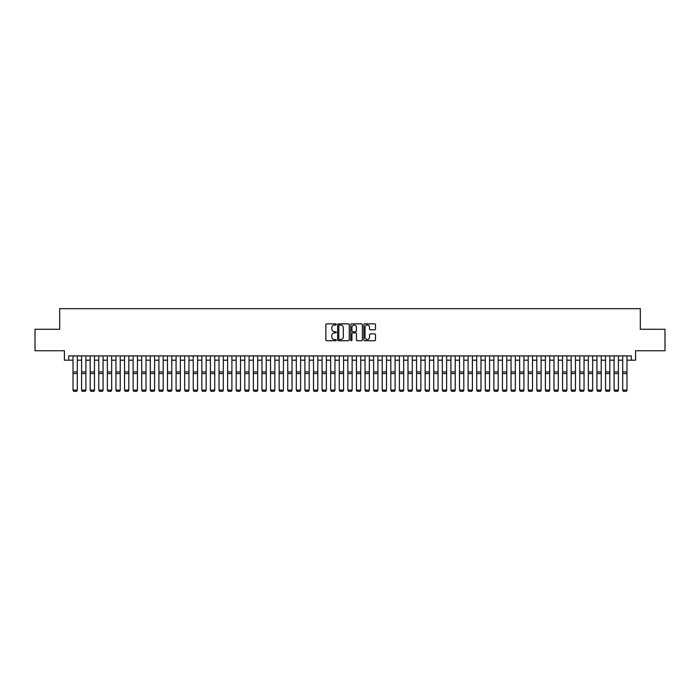 <?xml version="1.0" encoding="UTF-8"?>
<svg xmlns="http://www.w3.org/2000/svg" width="700" height="700" viewBox="0 0 700 700"><rect width="100%" height="100%" fill="white"/><g stroke="black" fill="none" stroke-linecap="round" stroke-linejoin="round"><path stroke-width="1.05" d="M336.254 324.45A0.586 0.586 0 0 0 335.668 323.855L326.707 323.855A0.84 0.84 0 0 0 325.868 324.704L325.868 339.876A0.84 0.84 0 0 0 326.707 340.716L335.668 340.716A0.586 0.586 0 0 0 336.254 340.13A0.586 0.586 0 0 0 335.668 339.535L334.512 339.535A2.695 2.695 0 0 1 331.809 336.84L331.809 335.571A2.695 2.695 0 0 1 334.512 332.876L335.668 332.876A0.586 0.586 0 0 0 336.254 332.29A0.586 0.586 0 0 0 335.668 331.695L334.512 331.695A2.695 2.695 0 0 1 331.809 329L331.809 327.731A2.695 2.695 0 0 1 334.512 325.036L335.668 325.036A0.586 0.586 0 0 0 336.254 324.45M374.64 329.796A0.84 0.84 0 0 0 375.48 328.956L375.48 324.704A0.84 0.84 0 0 0 374.64 323.855L364.691 323.855A0.84 0.84 0 0 0 363.851 324.704L363.851 339.876A0.84 0.84 0 0 0 364.691 340.716L374.64 340.716A0.84 0.84 0 0 0 375.48 339.876L375.48 334.731A0.84 0.84 0 0 0 374.64 333.891L370.379 333.891A0.84 0.84 0 0 0 369.539 334.731L369.539 337.286A2.258 2.258 0 0 1 367.281 339.535A2.258 2.258 0 0 1 365.024 337.286L365.024 327.294A2.258 2.258 0 0 1 367.281 325.036A2.258 2.258 0 0 1 369.539 327.294L369.539 328.956A0.84 0.84 0 0 0 370.379 329.796L374.64 329.796M68.714 360.203L68.714 355.906L631.286 355.906L631.286 360.203L635.582 360.203L635.582 350.752L665 350.752L665 329.28L640.308 329.28L640.308 308.665L59.692 308.665L59.692 329.28L35 329.28L35 350.752L64.418 350.752L64.418 360.203L73.01 360.203M349.265 324.704A0.84 0.84 0 0 0 348.416 323.855L338.467 323.855A0.84 0.84 0 0 0 337.627 324.704L337.627 339.876A0.84 0.84 0 0 0 338.467 340.716L348.416 340.716A0.84 0.84 0 0 0 349.265 339.876L349.265 324.704M351.584 323.855L361.533 323.855A0.84 0.84 0 0 1 362.373 324.704L362.373 339.876A0.84 0.84 0 0 1 361.533 340.716L357.271 340.716A0.84 0.84 0 0 1 356.431 339.876L356.431 333.716A0.84 0.84 0 0 0 355.582 332.876L352.765 332.876A0.84 0.84 0 0 0 351.916 333.716L351.916 340.13A0.586 0.586 0 0 1 351.33 340.716A0.586 0.586 0 0 1 350.735 340.13L350.735 324.704A0.84 0.84 0 0 1 351.584 323.855M77.297 360.203L81.594 360.203M85.89 360.203L90.186 360.203M94.483 360.203L98.77 360.203M103.066 360.203L107.362 360.203M111.659 360.203L115.955 360.203M120.242 360.203L124.539 360.203M128.835 360.203L133.131 360.203M137.428 360.203L141.715 360.203M146.011 360.203L150.308 360.203M154.604 360.203L158.9 360.203M163.188 360.203L167.484 360.203M171.78 360.203L176.076 360.203M180.364 360.203L184.66 360.203M188.956 360.203L193.252 360.203M197.549 360.203L201.836 360.203M206.133 360.203L210.429 360.203M214.725 360.203L219.021 360.203M223.309 360.203L227.605 360.203M231.901 360.203L236.197 360.203M240.494 360.203L244.781 360.203M249.078 360.203L253.374 360.203M257.67 360.203L261.966 360.203M266.254 360.203L270.55 360.203M274.846 360.203L279.142 360.203M283.439 360.203L287.726 360.203M292.023 360.203L296.319 360.203M300.615 360.203L304.911 360.203M309.199 360.203L313.495 360.203M317.791 360.203L322.088 360.203M326.384 360.203L330.671 360.203M334.967 360.203L339.264 360.203M343.56 360.203L347.856 360.203M352.144 360.203L356.44 360.203M360.736 360.203L365.033 360.203M369.329 360.203L373.616 360.203M377.912 360.203L382.209 360.203M386.505 360.203L390.801 360.203M395.089 360.203L399.385 360.203M403.681 360.203L407.977 360.203M412.274 360.203L416.561 360.203M420.858 360.203L425.154 360.203M429.45 360.203L433.746 360.203M438.034 360.203L442.33 360.203M446.626 360.203L450.923 360.203M455.219 360.203L459.506 360.203M463.802 360.203L468.099 360.203M472.395 360.203L476.691 360.203M480.979 360.203L485.275 360.203M489.571 360.203L493.867 360.203M498.164 360.203L502.451 360.203M506.748 360.203L511.044 360.203M515.34 360.203L519.636 360.203M523.924 360.203L528.22 360.203M532.516 360.203L536.812 360.203M541.1 360.203L545.396 360.203M549.692 360.203L553.989 360.203M558.285 360.203L562.572 360.203M566.869 360.203L571.165 360.203M575.461 360.203L579.758 360.203M584.045 360.203L588.341 360.203M592.637 360.203L596.934 360.203M601.23 360.203L605.517 360.203M609.814 360.203L614.11 360.203M618.406 360.203L622.702 360.203M626.99 360.203L631.286 360.203M339.395 325.036A0.586 0.586 0 0 0 338.809 325.623L338.809 338.949A0.586 0.586 0 0 0 339.395 339.535L340.62 339.535A2.695 2.695 0 0 0 343.315 336.84L343.315 327.731A2.695 2.695 0 0 0 340.62 325.036L339.395 325.036M356.431 327.338A2.258 2.258 0 0 0 354.174 325.08A2.258 2.258 0 0 0 351.916 327.338L351.916 330.855A0.84 0.84 0 0 0 352.765 331.695L355.582 331.695A0.84 0.84 0 0 0 356.431 330.855L356.431 327.338M77.297 355.906L77.297 390.267L76.659 391.335L73.649 391.274L76.659 391.335M73.649 391.335L73.01 390.11L77.297 390.11L76.659 391.274M73.01 355.906L73.01 390.11L73.649 391.274M85.89 355.906L85.89 390.267L85.243 391.335L82.241 391.274L85.243 391.335M82.241 391.335L81.594 390.11L85.89 390.11L85.243 391.274M81.594 355.906L81.594 390.11L82.241 391.274M94.483 355.906L94.483 390.267L93.835 391.335L90.825 391.274L93.835 391.335M90.825 391.335L90.186 390.11L94.483 390.11L93.835 391.274M90.186 355.906L90.186 390.11L90.825 391.274M103.066 355.906L103.066 390.267L102.428 391.335L99.418 391.274L102.428 391.335M99.418 391.335L98.77 390.11L103.066 390.11L102.428 391.274M98.77 355.906L98.77 390.11L99.418 391.274M111.659 355.906L111.659 390.267L111.011 391.335L108.01 391.274L111.011 391.335M108.01 391.335L107.362 390.11L111.659 390.11L111.011 391.274M107.362 355.906L107.362 390.11L108.01 391.274M120.242 355.906L120.242 390.267L119.604 391.335L116.594 391.274L119.604 391.335M116.594 391.335L115.955 390.11L120.242 390.11L119.604 391.274M115.955 355.906L115.955 390.11L116.594 391.274M128.835 355.906L128.835 390.267L128.188 391.335L125.186 391.274L128.188 391.335M125.186 391.335L124.539 390.11L128.835 390.11L128.188 391.274M124.539 355.906L124.539 390.11L125.186 391.274M137.428 355.906L137.428 390.267L136.78 391.335L133.77 391.274L136.78 391.335M133.77 391.335L133.131 390.11L137.428 390.11L136.78 391.274M133.131 355.906L133.131 390.11L133.77 391.274M146.011 355.906L146.011 390.267L145.364 391.335L142.362 391.274L145.364 391.335M142.362 391.335L141.715 390.11L146.011 390.11L145.364 391.274M141.715 355.906L141.715 390.11L142.362 391.274M154.604 355.906L154.604 390.267L153.956 391.335L150.955 391.274L153.956 391.335M150.955 391.335L150.308 390.11L154.604 390.11L153.956 391.274M150.308 355.906L150.308 390.11L150.955 391.274M163.188 355.906L163.188 390.267L162.549 391.335L159.539 391.274L162.549 391.335M159.539 391.335L158.9 390.11L163.188 390.11L162.549 391.274M158.9 355.906L158.9 390.11L159.539 391.274M171.78 355.906L171.78 390.267L171.133 391.335L168.131 391.274L171.133 391.335M168.131 391.335L167.484 390.11L171.78 390.11L171.133 391.274M167.484 355.906L167.484 390.11L168.131 391.274M180.364 355.906L180.364 390.267L179.725 391.335L176.715 391.274L179.725 391.335M176.715 391.335L176.076 390.11L180.364 390.11L179.725 391.274M176.076 355.906L176.076 390.11L176.715 391.274M188.956 355.906L188.956 390.267L188.309 391.335L185.308 391.274L188.309 391.335M185.308 391.335L184.66 390.11L188.956 390.11L188.309 391.274M184.66 355.906L184.66 390.11L185.308 391.274M197.549 355.906L197.549 390.267L196.901 391.335L193.9 391.274L196.901 391.335M193.9 391.335L193.252 390.11L197.549 390.11L196.901 391.274M193.252 355.906L193.252 390.11L193.9 391.274M206.133 355.906L206.133 390.267L205.494 391.335L202.484 391.274L205.494 391.335M202.484 391.335L201.836 390.11L206.133 390.11L205.494 391.274M201.836 355.906L201.836 390.11L202.484 391.274M214.725 355.906L214.725 390.267L214.077 391.335L211.076 391.274L214.077 391.335M211.076 391.335L210.429 390.11L214.725 390.11L214.077 391.274M210.429 355.906L210.429 390.11L211.076 391.274M223.309 355.906L223.309 390.267L222.67 391.335L219.66 391.274L222.67 391.335M219.66 391.335L219.021 390.11L223.309 390.11L222.67 391.274M219.021 355.906L219.021 390.11L219.66 391.274M231.901 355.906L231.901 390.267L231.254 391.335L228.252 391.274L231.254 391.335M228.252 391.335L227.605 390.11L231.901 390.11L231.254 391.274M227.605 355.906L227.605 390.11L228.252 391.274M240.494 355.906L240.494 390.267L239.846 391.335L236.836 391.274L239.846 391.335M236.836 391.335L236.197 390.11L240.494 390.11L239.846 391.274M236.197 355.906L236.197 390.11L236.836 391.274M249.078 355.906L249.078 390.267L248.439 391.335L245.429 391.274L248.439 391.335M245.429 391.335L244.781 390.11L249.078 390.11L248.439 391.274M244.781 355.906L244.781 390.11L245.429 391.274M257.67 355.906L257.67 390.267L257.023 391.335L254.021 391.274L257.023 391.335M254.021 391.335L253.374 390.11L257.67 390.11L257.023 391.274M253.374 355.906L253.374 390.11L254.021 391.274M266.254 355.906L266.254 390.267L265.615 391.335L262.605 391.274L265.615 391.335M262.605 391.335L261.966 390.11L266.254 390.11L265.615 391.274M261.966 355.906L261.966 390.11L262.605 391.274M274.846 355.906L274.846 390.267L274.199 391.335L271.197 391.274L274.199 391.335M271.197 391.335L270.55 390.11L274.846 390.11L274.199 391.274M270.55 355.906L270.55 390.11L271.197 391.274M283.439 355.906L283.439 390.267L282.791 391.335L279.781 391.274L282.791 391.335M279.781 391.335L279.142 390.11L283.439 390.11L282.791 391.274M279.142 355.906L279.142 390.11L279.781 391.274M292.023 355.906L292.023 390.267L291.384 391.335L288.374 391.274L291.384 391.335M288.374 391.335L287.726 390.11L292.023 390.11L291.384 391.274M287.726 355.906L287.726 390.11L288.374 391.274M300.615 355.906L300.615 390.267L299.967 391.335L296.966 391.274L299.967 391.335M296.966 391.335L296.319 390.11L300.615 390.11L299.967 391.274M296.319 355.906L296.319 390.11L296.966 391.274M309.199 355.906L309.199 390.267L308.56 391.335L305.55 391.274L308.56 391.335M305.55 391.335L304.911 390.11L309.199 390.11L308.56 391.274M304.911 355.906L304.911 390.11L305.55 391.274M317.791 355.906L317.791 390.267L317.144 391.335L314.142 391.274L317.144 391.335M314.142 391.335L313.495 390.11L317.791 390.11L317.144 391.274M313.495 355.906L313.495 390.11L314.142 391.274M326.384 355.906L326.384 390.267L325.736 391.335L322.726 391.274L325.736 391.335M322.726 391.335L322.088 390.11L326.384 390.11L325.736 391.274M322.088 355.906L322.088 390.11L322.726 391.274M334.967 355.906L334.967 390.267L334.329 391.335L331.319 391.274L334.329 391.335M331.319 391.335L330.671 390.11L334.967 390.11L334.329 391.274M330.671 355.906L330.671 390.11L331.319 391.274M343.56 355.906L343.56 390.267L342.912 391.335L339.911 391.274L342.912 391.335M339.911 391.335L339.264 390.11L343.56 390.11L342.912 391.274M339.264 355.906L339.264 390.11L339.911 391.274M352.144 355.906L352.144 390.267L351.505 391.335L348.495 391.274L351.505 391.335M348.495 391.335L347.856 390.11L352.144 390.11L351.505 391.274M347.856 355.906L347.856 390.11L348.495 391.274M360.736 355.906L360.736 390.267L360.089 391.335L357.088 391.274L360.089 391.335M357.088 391.335L356.44 390.11L360.736 390.11L360.089 391.274M356.44 355.906L356.44 390.11L357.088 391.274M369.329 355.906L369.329 390.267L368.681 391.335L365.671 391.274L368.681 391.335M365.671 391.335L365.033 390.11L369.329 390.11L368.681 391.274M365.033 355.906L365.033 390.11L365.671 391.274M377.912 355.906L377.912 390.267L377.274 391.335L374.264 391.274L377.274 391.335M374.264 391.335L373.616 390.11L377.912 390.11L377.274 391.274M373.616 355.906L373.616 390.11L374.264 391.274M386.505 355.906L386.505 390.267L385.858 391.335L382.856 391.274L385.858 391.335M382.856 391.335L382.209 390.11L386.505 390.11L385.858 391.274M382.209 355.906L382.209 390.11L382.856 391.274M395.089 355.906L395.089 390.267L394.45 391.335L391.44 391.274L394.45 391.335M391.44 391.335L390.801 390.11L395.089 390.11L394.45 391.274M390.801 355.906L390.801 390.11L391.44 391.274M403.681 355.906L403.681 390.267L403.034 391.335L400.033 391.274L403.034 391.335M400.033 391.335L399.385 390.11L403.681 390.11L403.034 391.274M399.385 355.906L399.385 390.11L400.033 391.274M412.274 355.906L412.274 390.267L411.626 391.335L408.616 391.274L411.626 391.335M408.616 391.335L407.977 390.11L412.274 390.11L411.626 391.274M407.977 355.906L407.977 390.11L408.616 391.274M420.858 355.906L420.858 390.267L420.219 391.335L417.209 391.274L420.219 391.335M417.209 391.335L416.561 390.11L420.858 390.11L420.219 391.274M416.561 355.906L416.561 390.11L417.209 391.274M429.45 355.906L429.45 390.267L428.803 391.335L425.801 391.274L428.803 391.335M425.801 391.335L425.154 390.11L429.45 390.11L428.803 391.274M425.154 355.906L425.154 390.11L425.801 391.274M438.034 355.906L438.034 390.267L437.395 391.335L434.385 391.274L437.395 391.335M434.385 391.335L433.746 390.11L438.034 390.11L437.395 391.274M433.746 355.906L433.746 390.11L434.385 391.274M446.626 355.906L446.626 390.267L445.979 391.335L442.977 391.274L445.979 391.335M442.977 391.335L442.33 390.11L446.626 390.11L445.979 391.274M442.33 355.906L442.33 390.11L442.977 391.274M455.219 355.906L455.219 390.267L454.571 391.335L451.561 391.274L454.571 391.335M451.561 391.335L450.923 390.11L455.219 390.11L454.571 391.274M450.923 355.906L450.923 390.11L451.561 391.274M463.802 355.906L463.802 390.267L463.164 391.335L460.154 391.274L463.164 391.335M460.154 391.335L459.506 390.11L463.802 390.11L463.164 391.274M459.506 355.906L459.506 390.11L460.154 391.274M472.395 355.906L472.395 390.267L471.748 391.335L468.746 391.274L471.748 391.335M468.746 391.335L468.099 390.11L472.395 390.11L471.748 391.274M468.099 355.906L468.099 390.11L468.746 391.274M480.979 355.906L480.979 390.267L480.34 391.335L477.33 391.274L480.34 391.335M477.33 391.335L476.691 390.11L480.979 390.11L480.34 391.274M476.691 355.906L476.691 390.11L477.33 391.274M489.571 355.906L489.571 390.267L488.924 391.335L485.923 391.274L488.924 391.335M485.923 391.335L485.275 390.11L489.571 390.11L488.924 391.274M485.275 355.906L485.275 390.11L485.923 391.274M498.164 355.906L498.164 390.267L497.516 391.335L494.506 391.274L497.516 391.335M494.506 391.335L493.867 390.11L498.164 390.11L497.516 391.274M493.867 355.906L493.867 390.11L494.506 391.274M506.748 355.906L506.748 390.267L506.1 391.335L503.099 391.274L506.1 391.335M503.099 391.335L502.451 390.11L506.748 390.11L506.1 391.274M502.451 355.906L502.451 390.11L503.099 391.274M515.34 355.906L515.34 390.267L514.692 391.335L511.691 391.274L514.692 391.335M511.691 391.335L511.044 390.11L515.34 390.11L514.692 391.274M511.044 355.906L511.044 390.11L511.691 391.274M523.924 355.906L523.924 390.267L523.285 391.335L520.275 391.274L523.285 391.335M520.275 391.335L519.636 390.11L523.924 390.11L523.285 391.274M519.636 355.906L519.636 390.11L520.275 391.274M532.516 355.906L532.516 390.267L531.869 391.335L528.867 391.274L531.869 391.335M528.867 391.335L528.22 390.11L532.516 390.11L531.869 391.274M528.22 355.906L528.22 390.11L528.867 391.274M541.1 355.906L541.1 390.267L540.461 391.335L537.451 391.274L540.461 391.335M537.451 391.335L536.812 390.11L541.1 390.11L540.461 391.274M536.812 355.906L536.812 390.11L537.451 391.274M549.692 355.906L549.692 390.267L549.045 391.335L546.044 391.274L549.045 391.335M546.044 391.335L545.396 390.11L549.692 390.11L549.045 391.274M545.396 355.906L545.396 390.11L546.044 391.274M558.285 355.906L558.285 390.267L557.637 391.335L554.636 391.274L557.637 391.335M554.636 391.335L553.989 390.11L558.285 390.11L557.637 391.274M553.989 355.906L553.989 390.11L554.636 391.274M566.869 355.906L566.869 390.267L566.23 391.335L563.22 391.274L566.23 391.335M563.22 391.335L562.572 390.11L566.869 390.11L566.23 391.274M562.572 355.906L562.572 390.11L563.22 391.274M575.461 355.906L575.461 390.267L574.814 391.335L571.812 391.274L574.814 391.335M571.812 391.335L571.165 390.11L575.461 390.11L574.814 391.274M571.165 355.906L571.165 390.11L571.812 391.274M584.045 355.906L584.045 390.267L583.406 391.335L580.396 391.274L583.406 391.335M580.396 391.335L579.758 390.11L584.045 390.11L583.406 391.274M579.758 355.906L579.758 390.11L580.396 391.274M592.637 355.906L592.637 390.267L591.99 391.335L588.989 391.274L591.99 391.335M588.989 391.335L588.341 390.11L592.637 390.11L591.99 391.274M588.341 355.906L588.341 390.11L588.989 391.274M601.23 355.906L601.23 390.267L600.582 391.335L597.572 391.274L600.582 391.335M597.572 391.335L596.934 390.11L601.23 390.11L600.582 391.274M596.934 355.906L596.934 390.11L597.572 391.274M609.814 355.906L609.814 390.267L609.175 391.335L606.165 391.274L609.175 391.335M606.165 391.335L605.517 390.11L609.814 390.11L609.175 391.274M605.517 355.906L605.517 390.11L606.165 391.274M618.406 355.906L618.406 390.267L617.759 391.335L614.758 391.274L617.759 391.335M614.758 391.335L614.11 390.11L618.406 390.11L617.759 391.274M614.11 355.906L614.11 390.11L614.758 391.274M626.99 355.906L626.99 390.267L626.351 391.335L623.341 391.274L626.351 391.335M623.341 391.335L622.702 390.11L626.99 390.11L626.351 391.274M622.702 355.906L622.702 390.11L623.341 391.274M77.297 371.936L73.01 371.936M77.297 373.564L73.01 373.564M85.89 371.936L81.594 371.936M85.89 373.564L81.594 373.564M94.483 371.936L90.186 371.936M94.483 373.564L90.186 373.564M103.066 371.936L98.77 371.936M103.066 373.564L98.77 373.564M111.659 371.936L107.362 371.936M111.659 373.564L107.362 373.564M120.242 371.936L115.955 371.936M120.242 373.564L115.955 373.564M128.835 371.936L124.539 371.936M128.835 373.564L124.539 373.564M137.428 371.936L133.131 371.936M137.428 373.564L133.131 373.564M146.011 371.936L141.715 371.936M146.011 373.564L141.715 373.564M154.604 371.936L150.308 371.936M154.604 373.564L150.308 373.564M163.188 371.936L158.9 371.936M163.188 373.564L158.9 373.564M171.78 371.936L167.484 371.936M171.78 373.564L167.484 373.564M180.364 371.936L176.076 371.936M180.364 373.564L176.076 373.564M188.956 371.936L184.66 371.936M188.956 373.564L184.66 373.564M197.549 371.936L193.252 371.936M197.549 373.564L193.252 373.564M206.133 371.936L201.836 371.936M206.133 373.564L201.836 373.564M214.725 371.936L210.429 371.936M214.725 373.564L210.429 373.564M223.309 371.936L219.021 371.936M223.309 373.564L219.021 373.564M231.901 371.936L227.605 371.936M231.901 373.564L227.605 373.564M240.494 371.936L236.197 371.936M240.494 373.564L236.197 373.564M249.078 371.936L244.781 371.936M249.078 373.564L244.781 373.564M257.67 371.936L253.374 371.936M257.67 373.564L253.374 373.564M266.254 371.936L261.966 371.936M266.254 373.564L261.966 373.564M274.846 371.936L270.55 371.936M274.846 373.564L270.55 373.564M283.439 371.936L279.142 371.936M283.439 373.564L279.142 373.564M292.023 371.936L287.726 371.936M292.023 373.564L287.726 373.564M300.615 371.936L296.319 371.936M300.615 373.564L296.319 373.564M309.199 371.936L304.911 371.936M309.199 373.564L304.911 373.564M317.791 371.936L313.495 371.936M317.791 373.564L313.495 373.564M326.384 371.936L322.088 371.936M326.384 373.564L322.088 373.564M334.967 371.936L330.671 371.936M334.967 373.564L330.671 373.564M343.56 371.936L339.264 371.936M343.56 373.564L339.264 373.564M352.144 371.936L347.856 371.936M352.144 373.564L347.856 373.564M360.736 371.936L356.44 371.936M360.736 373.564L356.44 373.564M369.329 371.936L365.033 371.936M369.329 373.564L365.033 373.564M377.912 371.936L373.616 371.936M377.912 373.564L373.616 373.564M386.505 371.936L382.209 371.936M386.505 373.564L382.209 373.564M395.089 371.936L390.801 371.936M395.089 373.564L390.801 373.564M403.681 371.936L399.385 371.936M403.681 373.564L399.385 373.564M412.274 371.936L407.977 371.936M412.274 373.564L407.977 373.564M420.858 371.936L416.561 371.936M420.858 373.564L416.561 373.564M429.45 371.936L425.154 371.936M429.45 373.564L425.154 373.564M438.034 371.936L433.746 371.936M438.034 373.564L433.746 373.564M446.626 371.936L442.33 371.936M446.626 373.564L442.33 373.564M455.219 371.936L450.923 371.936M455.219 373.564L450.923 373.564M463.802 371.936L459.506 371.936M463.802 373.564L459.506 373.564M472.395 371.936L468.099 371.936M472.395 373.564L468.099 373.564M480.979 371.936L476.691 371.936M480.979 373.564L476.691 373.564M489.571 371.936L485.275 371.936M489.571 373.564L485.275 373.564M498.164 371.936L493.867 371.936M498.164 373.564L493.867 373.564M506.748 371.936L502.451 371.936M506.748 373.564L502.451 373.564M515.34 371.936L511.044 371.936M515.34 373.564L511.044 373.564M523.924 371.936L519.636 371.936M523.924 373.564L519.636 373.564M532.516 371.936L528.22 371.936M532.516 373.564L528.22 373.564M541.1 371.936L536.812 371.936M541.1 373.564L536.812 373.564M549.692 371.936L545.396 371.936M549.692 373.564L545.396 373.564M558.285 371.936L553.989 371.936M558.285 373.564L553.989 373.564M566.869 371.936L562.572 371.936M566.869 373.564L562.572 373.564M575.461 371.936L571.165 371.936M575.461 373.564L571.165 373.564M584.045 371.936L579.758 371.936M584.045 373.564L579.758 373.564M592.637 371.936L588.341 371.936M592.637 373.564L588.341 373.564M601.23 371.936L596.934 371.936M601.23 373.564L596.934 373.564M609.814 371.936L605.517 371.936M609.814 373.564L605.517 373.564M618.406 371.936L614.11 371.936M618.406 373.564L614.11 373.564M626.99 371.936L622.702 371.936M626.99 373.564L622.702 373.564"/></g></svg>
